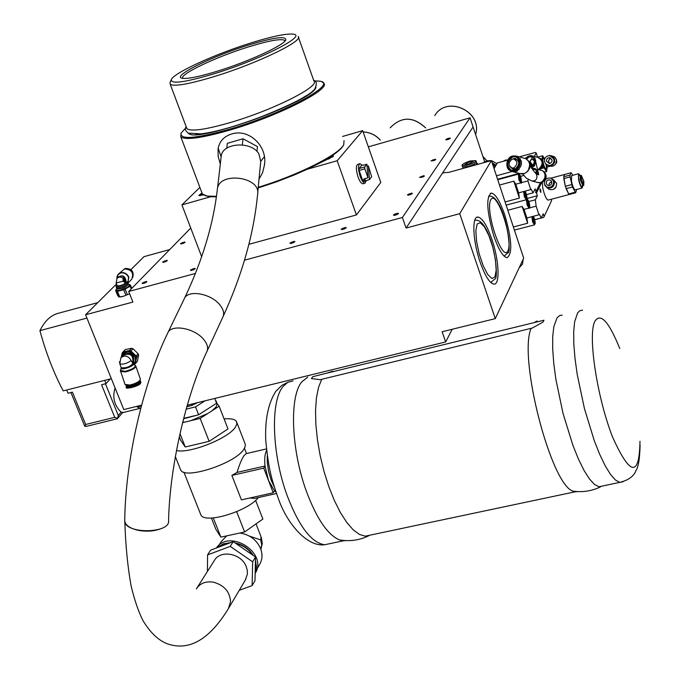 <?xml version="1.0" encoding="UTF-8"?>
<svg xmlns="http://www.w3.org/2000/svg" width="680" height="680" viewBox="0 0 680 680"><rect width="100%" height="100%" fill="white"/><g stroke="black" fill="none" stroke-linecap="round" stroke-linejoin="round"><path stroke-width="1.02" d="M543.388 163.744C545.096 169.158 546.159 170.425 546.558 167.543M544.399 159.367C543.133 157.344 542.615 157.853 542.844 160.905M550.664 158.015L549.006 157.649L552.015 159.843L552.007 161.305L551.055 162.851L549.423 163.574L546.312 161.024L547.086 158.619L549.006 157.649M550.97 158.219L549.508 159.035L548.7 160.522L548.709 161.882L549.771 163.514M551.786 155.881L554.778 157.004L556.486 159.757C556.877 163.31 555.365 165.495 551.947 166.319L549.508 165.971M547.442 156.034L549.865 155.465L551.828 155.907L553.461 157.097L554.642 159.35C555.042 162.919 553.529 165.112 550.094 165.937L545.632 164.058M544.493 161.899C544.127 158.482 545.598 156.408 548.896 155.669L552.067 156.553L553.902 159.332C554.277 162.698 552.84 164.772 549.593 165.546L546.363 164.704L544.493 161.899M548.267 165.504L549.831 165.597C553.069 164.823 554.506 162.749 554.132 159.383L550.46 155.796M530.851 164.033L531.59 165.401M530.604 164.126L531.106 165.248M530.995 165.308L530.876 166.081L530.995 165.308M530.349 162.673L532.414 165.546L532.236 167.501M532.091 167.629L531.267 167.518M529.601 163.412L529.856 162.851M530.663 162.477L532.916 165.342L532.432 167.493L530.179 164.628M537.787 170.706L538.713 174.785L536.443 174.207C532.516 169.813 530.366 166.6 529.983 164.577L530.086 161.679L532.108 157.989L532.61 157.327L534.888 157.939L537.787 170.706L534.089 168.368L531.99 168.648M529.669 155.728L530.986 155.55L532.61 157.327M527.051 171.862L529.831 168.138L529.652 163.531M525.24 158.389L528.079 156.366M529.745 155.712L528.045 156.392L529.745 155.712M531.582 168.036L534.471 165.716L535.814 162.01M536.443 174.207L537.021 176.774L536.401 179.248L534.777 180.684L532.1 181.058L526.303 178.194L522.784 173.969M530.986 155.55L537.65 157.344C543.303 160.378 543.567 164.424 538.424 169.49M531.726 166.965L531.259 165.368M532.848 159.536L534.072 158.381M534.267 158.244L534.82 157.921M540.396 158.593C543.788 162.656 543.218 166.311 538.688 169.566M532.848 165.061C535.101 162.613 534.922 160.735 532.312 159.409M530.969 159.69L529.261 162.545M530.255 164.925L530.969 165.299M537.455 169.244L542.742 170.85L544.391 172.762L545.096 175.389L544.714 178.202L542.317 181.594L539.971 182.648L537.208 182.333M535.687 172.252L536.919 171.071M537.115 170.944L537.71 170.587M543.252 171.258C546.694 175.338 546.134 179.01 541.577 182.266L540.269 182.58M537.336 174.437L534.684 172.159M526.983 171.929L528.156 170.944L529.933 164.441L529.388 162.953M519.945 173.528L524.518 173.544L527.255 171.657L528.963 169.014L529.635 166.532L529.508 163.404L528.717 161.33L525.818 158.619M520.463 158.899L519.545 159.477M516.681 170.187L517.191 171.131M510.476 170.68L513.638 171.938L516.409 171.496C523.328 165.257 523.158 160.081 515.908 155.983L514.377 156.043M512.966 169.218L510.918 167.603M513.23 158.933L515.822 158.525M509.643 166.269L513.281 169.252L515.193 168.954C519.937 164.662 519.817 161.109 514.837 158.304L511.454 159.477M515.414 156.672L512.516 157.029C506.744 161.704 506.464 166.234 511.683 170.629M513.017 156.366L512.236 156.621C506.983 160.2 506.048 164.577 509.447 169.737M511.581 171.011L515.432 170.841C521.789 165.359 521.823 160.506 515.525 156.29M513.961 167.824L512.363 168.07C508.181 165.758 508.07 162.8 512.023 159.196L513.655 158.941C517.812 161.279 517.913 164.237 513.961 167.824M533.621 181.016L535.338 180.353L533.621 181.016M526.431 158.933L529.278 156.587L532.601 156.766M533.774 157.641C535.865 160.565 535.619 163.481 533.027 166.379M532.508 166.779L531.675 167.246M531.471 167.084L532.525 166.498M533.027 166.081L534.846 160.174L533.281 157.505M532.627 157.063L529.397 156.791L526.609 159.043M532.414 169.252C535.95 168.802 537.846 170.595 538.092 174.632M537.888 174.581L536.571 170.637L534.497 169.422L532.559 169.456M326.868 373.15L332.885 371.161M534.531 322.422L537.098 320.951M434.154 160.506L430.984 160.88L435.03 159.231L435.795 159.528L434.154 160.506M432.947 160.837L432.625 159.902M165.427 261.757L163.132 262.387L162.707 261.962L166.872 260.27L167.297 260.695L165.427 261.757M164.959 261.885L164.577 260.899M410.703 194.497L408.17 195.194L407.397 194.837L411.672 193.086L412.454 193.443L410.703 194.497M409.513 194.828L409.148 193.783M344.386 228.905L341.836 229.594L341.139 229.177L345.525 227.383L346.23 227.8L344.386 228.905M343.375 229.177L342.983 228.072M447.618 139.57L447.321 138.703L449.65 138.04L449.846 138.635M449.65 138.04L450.406 138.304L448.834 139.221L446.505 139.885L445.748 139.621L447.321 138.703M395.59 215.024L395.207 213.903L397.8 213.197L398.055 213.919M397.8 213.197L398.582 213.596L396.763 214.702L394.162 215.407L393.388 215.007L395.207 213.903M146.404 281.409L146.829 281.877L144.882 282.99L142.519 283.628L142.112 283.161L146.404 281.409L146.633 281.988M144.466 283.101L144.049 282.055M294.278 241.29L294.907 241.714L293.037 242.828L290.538 243.5L289.909 243.075L294.278 241.29L294.525 241.944M194.752 268.294L195.237 268.753L193.316 269.858L190.91 270.512L190.425 270.053L194.752 268.294L194.981 268.898M423.666 175.703L424.439 176.035L422.748 177.046L419.509 177.395L423.666 175.703L423.887 176.358M184.603 241.952L185.045 242.344L183.234 243.363L180.982 243.984L180.548 243.584L184.603 241.952L184.807 242.479M443.411 173L443.122 172.15L443.029 172.737L448.723 172.38L491.402 160.582L459.731 213.673L406.07 228.055L473.076 126.947L484.619 161.713M119.442 361.658L120.181 364.863M131.189 360.587C128.307 355.742 124.865 354.807 120.861 357.782L119.833 363.868L121.201 367.752C126.319 368.186 130.203 366.758 132.846 363.451L131.189 360.587C126.854 363.562 123.063 364.659 119.833 363.868L119.782 363.757M121.363 357.229L122.451 353.778L124.737 351.857L128.35 351.254L131.546 352.274L134.181 354.501L135.83 358.028L135.847 360.663L133.62 364.259M133.374 364.08L135.481 360.995L135.286 357.017C129.761 349.894 125.222 349.851 121.652 356.906M122.757 352.249L125.247 349.605L131.546 348.304L133.025 348.772L138.108 353.685L138.609 355.13L137.394 361.318L135.38 363.596L136.603 357.391L136.102 355.938L130.994 351.016L129.514 350.548L123.207 351.849L122.23 352.826L121.261 357.34M134.156 364.633L135.38 363.596M136.603 357.391L138.609 355.13M138.108 353.685L136.102 355.938M130.994 351.016L133.025 348.772M131.546 348.304L129.514 350.548M123.207 351.849L125.247 349.605M132.804 363.35L133.195 362.916C135.175 357.017 132.829 353.736 126.157 353.082L122.587 355.878M132.719 363.094C133.654 355.164 130.424 352.597 123.046 355.376L121.235 357.365M138.329 381.786L131.282 385.245L128.282 385.296M139.918 380.502C139.91 382.44 136.841 384.243 130.713 385.9L126.233 385.279M139.987 380.426L140.454 380.783C140.25 382.84 137.003 384.71 130.704 386.401L126.089 386.113L126.131 385.262M135.031 365.228C135.992 367.192 132.736 369.223 125.29 371.348L120.436 370.464M132.923 363.724C136.195 365.355 120.623 371.025 121.168 368.007L121.201 367.872M135.915 366.358L140.352 379.083C140.131 381.259 136.689 383.248 130.007 385.033L125.009 384.438M123.998 281.375L124.075 280.135L124.924 281.214L124.525 281.953L123.879 281.07M123.607 281.137L123.547 280.236M124.457 281.953L123.734 281.452M123.284 280.304L123.598 278.919L123.394 279.854L122.961 279.123L123.428 278.851M122.995 281.282L123.318 277.772L125.494 279.276L125.57 282.608L122.995 281.282L116.119 282.948M123.139 277.814L124.695 279.497L124.814 282.778M125.57 281.358L125.97 282.387C123.93 284.614 121.04 285.787 117.291 285.906L116.169 283.075L117.002 278.179L119.765 276.904L122.927 277.95M128.571 284.452L130.042 284.725L127.534 287.308L120.462 290.199L115.94 290.488L116.756 289.043M116.849 289.102L116.569 289.365C112.438 294.202 136.111 284.69 128.529 284.563L128.537 284.478M119.944 296.999L122.935 296.446L129.625 293.76L122.935 296.446L118.813 296.93M119.23 296.922L117.725 295.69L115.575 290.275L116.62 291.499L123.7 289.765L130.228 286.263L130.738 285.727L129.659 284.521M116.068 289.714L115.575 290.275M116.62 291.499L118.77 296.93M119.706 296.879L117.555 291.44M123.7 289.765L125.851 295.205M127.305 294.61L125.154 289.161M131.775 288.354L130.738 285.727M130.228 286.263L131.257 288.881M116.544 288.439L116.611 288.677C121.686 288.524 125.587 286.935 128.333 283.917L127.704 283.101M116.416 287.359L116.484 287.521C121.312 287.376 125.035 285.863 127.644 282.99L127.27 282.047M116.96 285.082L116.042 286.416C120.87 286.263 124.593 284.75 127.211 281.885L125.859 282.115M116.926 276.853L118.15 274.32L116.79 278.435L117.733 275L120.581 273.012C124.159 272.416 126.82 273.853 128.571 277.321L127.746 283.169M117.742 277.431C122.621 274.329 125.409 275.842 126.097 281.971M125.553 268.77C130.398 268.829 132.881 271.269 132.999 276.08M118.6 273.87L124.466 268.966C131.614 269.425 134.036 272.85 131.742 279.242L131.299 279.692M468.163 164.296L464.788 164.509L469.736 161.797L473.118 161.585L468.163 164.296M474.648 163.838L472.965 165.682M465.579 167.722L464.975 167.382M462.68 168.521L463.139 167.186M476.06 162.775L477.224 163.191L475.873 164.874M470.262 160.964L475.898 160.616C475.685 161.959 472.931 163.472 467.627 165.138L462.017 165.487C462.221 164.135 464.975 162.631 470.262 160.964M462.425 166.719L468.087 166.498C473.39 164.832 476.144 163.327 476.348 161.976L475.94 160.735M496.017 165.257L492.09 162.665M492.473 163.812L495.541 166.073M482.995 162.911L486.854 160.769L491.385 160.59M491.41 160.599L496.969 163.633M492.779 164.721L495.185 166.685M362.142 165.24L360.009 163.71C357.952 164.908 358.02 169.133 360.188 176.383C361.811 180.727 363.4 183.005 364.956 183.218L366.444 180.395M364.752 181.144L363.4 181.56L362.67 180.506L359.133 170.451L358.989 168.572L361.666 165.41M363.256 183.685L362.831 183.812C361.267 183.6 359.677 181.322 358.054 176.987C355.878 169.737 355.819 165.512 357.875 164.314L359.584 163.829M363.315 165.206L366.885 164.203L367.982 177.811L363.707 179.01L364.828 181.16L369.495 179.545L368.39 165.954L367.055 166.328M365.05 178.636L365.219 180.744M367.982 177.811L364.837 168.852L359.133 170.451M368.39 165.954L371.662 176.74L369.495 179.545M358.989 168.572L364.684 166.965L364.837 168.852M364.684 166.965L366.885 164.203M257.703 192.703L260.738 161.441L258.868 153.807C251.43 140.819 222.402 142.672 221.221 156.162L221.119 157.063M217.26 189.898L217.37 188.998C219.224 171.139 261.205 176.732 257.609 194.319C253.835 233.784 242.301 274.593 223.006 316.752C224.4 313.327 223.431 309.468 220.099 305.175C211.386 293.505 187.807 289.298 184.305 298.69C202.487 260.508 213.503 223.941 217.37 188.998M124.729 521.016C125.349 460.037 143.097 383.486 167.748 332.996C171.173 323.723 195.024 328.125 203.949 339.779C207.366 344.063 208.386 347.897 207.009 351.271C185.92 395.879 169.694 467.126 168.572 520.557C170.706 533.74 124.788 534.267 124.729 521.016L124.746 519.987M124.814 521.305C125.834 525.75 130.704 528.827 139.434 530.553C147.892 531.828 155.414 531.054 161.993 528.25M196.987 587.911L214.115 560.906C219.929 549.329 241.655 553.248 246.296 566.788L247.291 570.452L247.384 574.107L245.301 580.108M256.964 151.453L257.448 146.574L242.998 138.754L227.324 143.361L226.78 148.197M242.344 144.899L242.998 138.754M252.62 555.033C248.557 549.049 242.964 545.19 235.841 543.465M229.9 542.887L222.972 544.221L217.234 547.655M255.161 572.985L256.267 567.171L255.417 561.042M239.267 590.291L252.144 585.599L255 580.703L255.501 557.013L233.206 541.645L210.647 550.129L207.587 554.88L207.408 571.472M252.144 585.599L252.637 561.825L230.231 546.388L233.206 541.645M252.637 561.825L255.501 557.013M230.231 546.388L207.587 554.88M305.915 95.888C293.786 103.471 276.624 111.342 254.43 119.501C228.31 128.749 208.76 133.688 195.781 134.326M186.439 127.432L186.889 128.622C190.952 131.742 205.505 129.693 230.562 122.468C273.113 110.083 320.484 86.19 313.905 80.98L298.444 37.289M324.317 160.48L332.265 155.584L333.361 155.847L333.192 156.451L307.241 169.252L293.938 175.1L276.139 181.976L258.171 187.935M220.32 163.982L218.161 156.434L218.059 148.844C219.343 141.491 223.788 136.561 231.395 134.054C249.475 128.103 268.065 146.974 264.35 165.487L262.591 172.694L259.021 179.146M218.178 148.163L221.136 156.868M260.763 161.254L264.274 156.859M251.71 42.695C215.79 53.754 173.578 72.972 171.351 79.585C170.697 84.346 184.773 82.459 213.579 73.924C259.607 60.018 308.575 35.114 293.012 34.127C286.076 33.49 272.306 36.346 251.71 42.695M248.965 44.939C211.369 56.406 169.516 77.299 182.92 78.361C188.505 78.863 199.75 76.542 216.648 71.409C247.715 61.965 284.027 45.322 285.778 39.924C286.161 35.742 273.887 37.417 248.965 44.939M285.039 40.97L284.801 40.468C281.469 38.386 269.552 40.477 249.058 46.724C216.665 56.635 179.197 74.349 182.758 78.344M204.756 195.517L210.443 196.792L216.368 196.775M201.764 192.363L202.376 193.995L207.196 196.12L216.435 196.291M258.23 187.272C297.543 175.482 339.346 154.419 343.774 144.602L344.029 140.581M343.604 144.959L343.306 145.545C341.785 148.299 338.104 151.64 332.265 155.584M185.802 127.942L181.076 133.084L180.804 136.799C185.376 140.377 201.748 138.133 229.917 130.067C277.925 116.161 331.245 89.114 323.782 83.138L322.005 81.991M181.076 133.084C179.639 139.969 195.899 138.644 229.874 129.106C283.942 113.475 339.787 82.951 319.49 81.15L314.508 80.877M170.059 82.399L170.204 84.235C174.063 86.768 188.555 84.26 213.698 76.738C256.385 63.843 304.411 40.655 298.137 36.422M203.524 194.956L198.764 195.5L201.867 193.01M210.443 196.792L181.925 204.909L199.894 187.399M239.87 533.027C249.704 534.582 256.615 539.775 260.601 548.607C262.599 554.005 262.421 559.019 260.066 563.669L259.369 564.851M211.404 518.024L215.883 529.337L220.889 537.14L244.604 531.99L262.879 519.053L255.629 500.344M218.841 545.36L221.349 541.45L226.678 535.883M255.161 573.163L256.462 566.822L255.433 560.108M253.351 555.534C249.093 548.777 242.998 544.578 235.076 542.938M230.817 542.546L223.184 543.881L216.988 547.748M255.153 573.486L255.493 572.883C267.614 552.704 229.611 528.538 216.35 547.986M249.518 536.146L260.721 539.912L261.698 544.748L260.882 549.363M266.577 450.423C264.809 453.951 264.291 459.195 265.022 466.174L268.498 480.479L263.764 468.129L265.022 466.174M274.457 490.773L273.224 492.771L268.498 480.479L274.457 490.773L275.986 492.125M274.261 486.888L270.963 479.646L268.515 471.044L267.274 462.281L267.274 455.906M543.966 320.229L321.572 374.442L312.825 376.686L311.398 378.556L320.067 379.695L532.279 328.058L543.09 322.031L543.966 320.229L543.09 322.031M345.975 540.617L343.468 540.77L339.371 539.886C327.658 534.786 316.719 518.729 306.544 491.708C291.082 449.99 289.212 396.406 301.852 381.795L307.768 377.102M370.541 535.049L365.245 536.171L359.388 534.404L353.132 529.762L346.707 522.376L340.34 512.448L334.279 500.327L328.754 486.438L323.986 471.317L320.152 455.523L317.416 439.679L315.86 424.388L315.546 410.236L316.464 397.715L318.554 387.286L321.733 379.287M577.762 491.606L575.187 491.793L573.223 491.181C551.183 485.784 518.024 357.663 531.139 328.329M602.641 485.988L598.944 486.769L594.456 484.423L589.415 478.907L584.01 470.373L578.442 459.085L572.951 445.468L563.04 413.457L555.909 379.474L553.766 363.477L552.687 349.019L552.704 336.651L553.792 326.825L556.996 317.917L559.615 315.546L562.182 315.129M639.99 441.286C639.319 477.462 630.173 476.034 612.544 436.976C597.134 397.724 587.817 336.438 594.609 321.767C600.262 312.179 608.651 321.104 619.777 348.559M182.639 422.407L185.572 421.94L182.58 422.662M211.769 410.941L216.112 406.921L217.167 403.725L219.155 406.181L200.175 418.412L190.791 420.682L207.638 413.601M219.155 406.181L227.978 428.952L209.143 441.329L185.249 446.981L179.979 433.653M209.143 441.329L200.175 418.412M185.249 446.981L180.625 440.232L179.273 436.815M220.889 537.14L213.291 517.913M244.604 531.99L236.657 511.666M257.04 497.862L254.575 498.406L249.9 497.989M265.004 466.012L237.056 472.413C239.292 464.788 241.663 459.136 244.154 455.447L246.304 453.602L266.416 448.927M273.224 492.771L241.408 499.885L231.88 475.422L237.056 472.413M231.88 475.422L263.764 468.129M200.379 513.663L200.915 515.006C204.986 524.229 247.996 511.224 258.357 497.565M180.191 468.75L180.727 470.092C185.096 479.935 235.705 463.233 243.874 449.2L245.114 446.794L245.293 444.32L236.903 422.654M176.477 450.534C189.584 453.84 228.48 438.396 235.382 427.193L236.878 423.988L236.436 421.438C234.812 419.177 230.69 418.336 224.085 418.905M201.85 412.692L213.384 405.28L198.619 414.766L183.557 418.795M215.042 399.279L215.908 401.54M183.659 418.387L194.565 415.752M185.572 421.94L190.791 420.682M213.384 405.28L216.571 403.231L214.719 398.454M186.142 409.156L195.534 406.87L204.977 400.843M186.796 406.852L190.264 405.807M193.375 404.642L197.736 402.611M195.534 406.87L198.619 414.766M186.898 406.478L191.93 405.475L196.282 402.968M191.411 404.158L191.93 405.475M141.593 405.178L123.794 409.572L85.595 314.747L116.526 283.976M169.754 249.543L143.964 256.666L130.951 269.62M195.457 273.436L128.724 291.474L132.906 302.073L85.595 314.747M128.724 291.474L190.748 228.08M342.575 136.459L362.678 130.645L337.195 160.726L307.241 169.252M435.242 159.859L435.03 159.231M167.084 260.822L166.872 260.27M411.91 193.774L411.672 193.086M345.772 228.072L345.525 227.383M368.339 146.855L470.041 117.819L402.399 217.498L244.519 260.176M473.076 126.947L470.041 117.819M406.07 228.055L402.399 217.498M459.731 213.673L495.269 318.639L442.119 331.755L445.663 341.947L452.234 329.264M495.269 318.639L523.685 258.128L491.402 160.582M504.832 215.101C511.929 239.751 512.652 253.963 507 257.72C502.962 256.793 498.567 249.543 493.808 235.986C486.633 211.081 485.86 196.775 491.47 193.069C495.627 194.046 500.072 201.382 504.832 215.101M491.946 239.513C499.12 260.296 500.285 285.209 493.816 284.121C489.558 283.144 484.976 275.757 480.088 261.97C472.736 240.873 471.708 215.951 478.031 217.047C482.417 218.067 487.058 225.556 491.946 239.513M187.272 405.17L445.663 341.947M362.678 130.645L380.774 182.469L356.422 214.94L248.863 244.324M292.188 243.057L291.788 241.97M192.755 270.011L192.346 268.949M421.541 177.378L421.2 176.392M182.716 243.508L182.359 242.573M201.679 256.751L181.925 204.909M356.422 214.94L337.195 160.726M203.49 194.93L202.308 194.616L202.742 194.378M326.425 159.859L324.53 160.361M326.366 159.29L326.553 159.808M328.729 157.862L329.426 157.667L329.69 158.423M329.426 157.667L330.31 158.075L328.517 159.086M97.775 302.634L57.919 313.378C50.583 315.435 44.591 321.19 39.916 330.642C45.849 352.529 53.609 372.615 63.206 390.889L111.342 378.675M66.674 390.005L68 393.252L72.411 392.139L85.672 424.481L84.941 426.394L84.422 425.433M86.938 318.078L39.916 330.642M115.081 387.949C112.234 397.264 114.257 405.348 121.133 412.199L118.286 415.539L117.581 418.387L114.75 417.333L101.566 384.761L106.029 383.63L110.236 378.955M104.712 380.358L106.029 383.63M117.581 418.387L117.121 418.812M86.912 426.224L84.941 426.394M121.133 412.199L123.837 412.361M140.785 408.212L140.02 408.374L136.374 406.462M140.905 407.762L139.221 408.178L137.93 406.079M138.023 406.733L141.397 405.9M523.94 175.423L520.548 176.35M528.207 179.613L527.909 180.914L520.795 182.835M534.336 156.451L536.197 152.949L537.557 157.156M527.909 180.914L530.748 189.609L531.123 189.117L533.094 192.865L535.126 188.836L536.019 191.59L535.542 192.474L536.469 192.975L541.603 182.656M540.421 182.775L536.019 191.59M519.265 156.876L535.279 152.456L536.197 152.949M494.062 168.606L497.394 162.903L507.671 160.072M518.627 192.865L515.78 184.195L513.825 181.178L519.384 198.109L518.627 192.865L523.608 191.531L524.373 196.767L526.286 199.758M530.748 189.609L523.608 191.531M533.094 192.865L526.541 194.624M519.231 173.349L497.581 179.248M496.442 175.797L511.981 171.555M536.469 192.975L537.37 195.73L535.356 199.801L536.146 206.168L538.968 214.795L539.351 214.285L541.28 217.965L543.252 213.792L544.144 216.529L543.66 217.396L534.76 219.742M551.2 199.291L551.608 200.575L544.144 216.529M548.361 200.047L548.054 200.132C546.167 199.121 544.417 195.109 542.802 188.096L542.223 182.469M540.167 191.191L539.996 188.853L540.711 190.094L540.88 192.44L540.167 191.191M538.968 214.795L526.873 217.991L527.637 223.236L522.121 206.44L524.034 209.397M526.873 217.991L524.05 209.389M535.356 199.801L528.793 201.552M536.146 206.168L529.074 208.046M541.28 217.965L534.744 219.682M537.37 195.73L527.077 198.483M526.294 197.863L524.841 193.418L525.266 192.584L526.21 194.386L526.719 197.03L526.294 197.863M526.719 197.03L525.971 197.225M526.21 194.386L525.087 194.692M529.023 206.184L527.569 201.748L527.994 200.906L529.448 205.343L529.023 206.184M529.448 205.343L528.692 205.538M528.929 202.708L527.816 203.006M534.523 222.972L533.587 221.196L533.077 218.56L533.494 217.702L534.42 219.478L534.931 222.105L534.523 222.972M534.931 222.105L534.174 222.309M534.42 219.478L533.307 219.768M583.669 181.22L583.585 184.586L581.4 179.375L581.476 176.01L583.669 181.22M583.856 181.373L583.763 185.3L581.204 179.214L581.298 175.295L583.856 181.373M582.76 185.581L582.173 188.003C580.899 187.255 579.683 184.365 578.519 179.325L578.663 173.723L580.15 175.593M575.348 189.831L575.144 189.881C573.852 189.142 572.628 186.252 571.463 181.22L571.634 175.619L578.459 173.774M571.106 172.728L564.612 174.471L563.703 176.783L565.318 186.303L568.701 193.944L569.373 194.463L575.688 192.78L572.415 186.975L570.112 176.902L570.027 175.075L571.106 172.728L572.773 175.312M576.691 189.465L575.688 192.78M575.025 192.261L568.701 193.944M571.659 184.612L565.318 186.303M566.075 188.666L572.415 186.975M563.779 178.611L570.112 176.902M565.275 186.09L563.822 178.823M570.027 175.075L563.703 176.783M568.625 193.8L566.151 188.819M563.729 176.715L564.765 174.496M553.622 189.32L556.181 186.728M551.777 181.857L549.491 183.022L548.879 185.614M546.159 183.464C546.269 180.684 547.655 179.545 550.315 180.047L551.794 181.951C551.692 184.714 550.315 185.861 547.663 185.385L546.159 183.464M553.503 179.673L556.623 183.421C556.444 188.267 554.03 190.29 549.372 189.465L547.723 188.224M550.562 178.032L551.888 178.423L554.489 181.781C554.319 186.651 551.896 188.674 547.221 187.85L544.85 185.453M553.673 181.441C553.512 186.04 551.216 187.952 546.805 187.17L544.281 183.974C544.467 179.333 546.779 177.438 551.216 178.279L553.673 181.441M546.1 186.77L547.077 187.374C551.488 188.156 553.775 186.244 553.945 181.645L552.177 178.882M520.761 180.94L519.29 176.469L519.733 175.661L521.194 180.123L520.761 180.94M521.194 180.123L520.438 180.327M520.676 177.488L519.554 177.794M544.731 172.1L546.66 171.572L544.093 167.824L543.252 164.9M541.195 168.614L544.093 167.824M546.354 171.513L544.62 171.989M543.685 166.719L542.428 167.067M542.019 159.613L542.589 155.771L544.722 158.839M537.26 157.242L542.589 155.771M541.952 158.856L541.399 159.01M547.102 167.093L546.66 171.572M523.183 259.19L522.512 264.163L519.18 267.716M547.434 166.974L545.785 164.237M556.554 160.081L555.637 164.118M494.972 276.913L491.988 278.536L487.789 274.601L483.216 265.803L479.196 253.886L476.552 241.298L475.838 230.613L477.173 223.992L480.258 222.708L484.449 226.899L488.929 235.688L492.83 247.325L495.414 259.59L496.188 270.13L494.972 276.913M490.756 282.472L494.904 278.953C497.981 279.99 496.553 248.854 486.166 229.398C482.825 223.014 479.306 219.946 475.592 220.184L474.776 220.303M490.807 282.514L491.538 282.251M507.9 250.886C502.308 262.947 484.662 210.256 490.841 199.665C496.783 189.006 513.612 239.827 507.9 250.886M504.092 256.122L507.824 252.867C510.833 254.413 509.056 223.193 499.077 204.731C495.95 198.721 492.635 195.849 489.124 196.112L488.521 196.18M504.144 256.164L504.671 255.952M539.928 158.21L543.184 162.019C543.66 165.597 542.394 168.172 539.376 169.745M539.81 182.673L540.175 182.767C547.034 179.962 547.902 176.001 542.776 170.875C547.434 174.522 547.264 178.373 542.266 182.435L539.656 182.691M519.835 173.494L521.713 173.969L524.467 173.536C528.419 171.487 530.077 168.096 529.457 163.387L528.224 160.607L526.082 158.746L515.908 155.983M520.438 158.856L519.52 159.434M516.638 170.213L517.149 171.156M511.589 156.451C505.07 162.401 505.265 167.288 512.176 171.088L514.785 170.68C518.525 168.725 520.098 165.504 519.512 161.032L518.347 158.397L516.315 156.621L514.31 156.034L511.589 156.451M511.471 156.749C506.073 160.871 505.521 165.274 509.83 169.975C515.822 171.275 518.874 168.317 518.993 161.101C517.71 157.148 515.202 155.694 511.471 156.749M121.168 367.999L121.117 367.531M133.059 363.077L134.011 357.612C132.43 354.152 129.846 352.605 126.259 352.962L123.471 354.552M140.547 381.063L140.488 383.197L131.104 387.524L126.386 386.954M140.267 383.605L131.351 387.719L127.211 387.676M135.456 365.559L135.813 366.07C135.575 368.203 132.115 370.175 125.426 371.969L120.436 371.442M117.325 277.856L118.124 277.058C122.919 274.881 125.485 276.548 125.834 282.064M116.68 288.847L116.747 289.017C121.822 288.864 125.723 287.283 128.469 284.265L128.401 284.087M125.519 268.438C131.801 268.642 134.198 271.668 132.719 277.517C133.9 270.615 131.028 267.793 124.092 269.076L125.519 268.438M118.15 274.32L120.692 272.74C124.338 272.136 127.049 273.598 128.834 277.134L127.831 283.271L131.742 279.242M362.67 180.506L364.098 180.106M362.89 165.061L361.479 165.461M222.929 316.931L207.009 351.271M196.35 588.906C199.929 583.363 205.505 581.102 213.087 582.114C224.018 585.046 229.84 591.575 230.554 601.707L228.378 608.668M188.521 133.331C195.466 143.93 314.95 100.648 315.928 87.167M256.037 523.898L261.069 536.851L260.721 539.912M330.259 543.567L324.7 544.74C311.635 542.963 299.175 526.711 287.308 495.983C271.787 454.444 270.207 401.004 283.186 386.342L287.801 382.304L293.072 380.894M623.203 481.695L619.752 482.375L615.409 479.987L610.504 474.419L605.217 465.808L599.743 454.461L594.312 440.776L584.443 408.612L577.226 374.51L575 358.471L573.81 343.978L573.69 331.594L574.634 321.767L577.626 312.885L579.674 310.786L582.582 310.139M363.154 131.988C369.911 132.277 375.624 134.997 380.29 140.148M425.637 127.882C413.227 116.331 401.421 116.306 390.218 127.806C401.37 116.331 413.168 116.373 425.612 127.916M482.894 156.528L486.846 160.769M434.767 115.6C446.735 94.868 482.877 111.571 475.592 134.521C482.91 111.529 446.819 94.826 434.767 115.6M200.065 195.695L202.308 193.902L199.758 195.713M330.2 156.935L332.546 157.02M114.75 417.333L85.672 424.481M118.286 415.539L105.451 383.775M505.087 201.943L519.384 198.109M507.841 210.239L522.121 206.44M499.502 185.062L513.825 181.178M513.375 226.984L527.637 223.236M526.38 199.725L527.111 205.105L529.023 208.063M524.645 191.751C526.583 190.417 528.309 204.569 525.207 196.35L524.645 191.751M527.374 200.081C529.295 198.713 531.029 212.874 527.935 204.689L527.374 200.081M531.845 216.673L532.619 221.926L534.488 224.85M532.873 216.886C534.769 215.45 536.512 229.636 533.443 221.501L532.873 216.886M582.845 185.546L580.15 179.503L580.244 175.584L581.162 175.338M579.929 175.882C578.459 173.808 578.077 175.032 578.808 179.554C580.575 186.192 581.783 188.156 582.428 185.436M515.627 184.237L520.616 182.886C523.328 185.546 519.282 170.671 518.44 174.106L518.823 179.817L520.761 182.844M519.104 174.811C521.067 173.553 522.775 187.68 519.656 179.401L519.104 174.811M503.463 161.228L505.41 160.038L507.696 160.03L503.463 161.228M550.732 166.073L547.315 166.999L546.414 167.832L546.312 165.656M555.381 164.458L556.759 162.239L556.461 159.664M550.094 165.937L551.947 166.319M532.432 167.493L531.921 167.688M540.379 158.381L543.226 162.053C543.702 165.631 542.428 168.19 539.402 169.745M535.755 160.327L535.067 160.148M534.828 160.081L533.01 159.596M534.174 166.115L533.486 165.929M532.44 165.656L531.879 165.512M532.1 181.058L538.738 182.716M534.089 168.368L535.593 168.759M538.654 173.043L537.957 172.864M537.71 172.796L535.874 172.329M527.833 171.198L527.212 171.7M528.156 170.944L527.255 171.657M513.638 171.938L521.713 173.969L523.711 173.808M515.516 158.482L514.837 158.304M512.813 171.258L512.176 171.088C503.744 170.765 505.988 154.904 514.31 156.034M512.363 168.07L515.423 168.852M517.641 169.422L518.985 169.762M513.655 158.941L517.777 160.03M519.996 160.607L521.339 160.964M126.089 386.113L126.489 387.234C123.547 389.75 138.831 386.478 140.454 383.495L140.939 382.151M121.176 367.94L120.411 370.549M133.195 363.953L134.929 365.185M125.111 384.736L120.394 370.634M116.918 289.144L116.611 288.677M116.433 287.436L116.56 288.583M116.484 287.521L116.042 286.416M477.267 163.319L477.623 164.398M462.468 166.846L462.017 165.487M364.956 183.218L362.831 183.812M363.4 181.56L364.828 181.16M361.599 165.401L362.95 165.019M217.515 188.275L221.221 156.162M167.816 332.86L184.305 298.69M245.871 579.148L228.973 607.673C209.848 639.387 189.32 651.44 167.373 643.824C158.406 640.424 150.255 632.646 142.919 620.517C138.465 611.668 134.53 600.159 131.121 585.998C127.695 566.933 125.587 545.471 124.814 521.611M313.718 80.469C316.608 80.801 317.058 83.453 315.087 88.425C311.44 94.673 291.219 105.034 254.43 119.501C232.832 127.126 215.186 131.911 201.501 133.867L188.122 133.135C185.172 130.466 184.543 128.384 186.235 126.888M264.512 163.795L264.35 165.469M284.997 41.012L284.801 40.468M343.306 145.545L343.774 144.602M208.139 196.537L207.196 196.12M202.376 193.995L180.804 136.799M186.889 128.622L170.204 84.235M171.351 79.585L170.017 82.492M260.066 563.669L256.998 568.888M255.153 573.461L255.493 572.883M260.899 549.414L262.284 543.49L261.324 537.489M339.371 539.886C349.75 541.654 359.567 540.269 368.824 535.746M343.468 540.77L324.7 544.74C307.156 547.289 286.748 523.158 278.383 498.661C272.629 481.992 268.812 472.481 265.744 440.3C264.902 419.585 268.251 403.265 275.791 391.349L281.8 385.416L288.507 381.947M575.187 491.793L365.245 536.171M600.601 486.812C592.008 491.011 582.879 492.473 573.223 491.181M640.084 445.009C639.803 458.456 638.409 467.033 635.902 470.738C633.7 476.399 628.32 480.284 619.752 482.375L598.944 486.769M254.575 498.406L276.471 493.519M183.897 472.175L200.915 515.006M244.451 448.264L246.5 453.56M175.363 456.603L180.727 470.092M215.942 400.673L216.903 403.138M363.137 131.954C369.928 132.226 375.649 134.946 380.324 140.106M482.868 156.442L486.888 160.76M490.288 193.392L491.47 193.069M476.671 217.405L478.031 217.047M332.792 156.825L330.25 156.901M117.487 418.608L122.587 412.599M86.292 426.377L117.308 418.761M70.924 392.513L84.6 425.85M122.876 412.599L140.02 408.374M524.781 191.216C525.334 190.833 526.108 193.069 527.102 197.922L526.141 199.793L506.149 205.139M526.804 199.35C527.119 198.339 527.969 199.656 529.363 203.294C529.95 207.4 529.779 209.006 528.861 208.114L523.88 209.431M533.043 216.359C533.63 216.07 534.387 218.339 535.304 223.159L534.344 224.884L514.412 230.112M583.763 185.3L582.275 185.98L582.369 185.376M582.173 188.003L575.144 189.881M548.054 200.132L569.364 194.463M551.063 178.135L564.323 174.547M550.315 180.047L551.225 180.752M547.221 187.85L549.372 189.465M518.296 174.139L497.743 179.741"/></g></svg>

